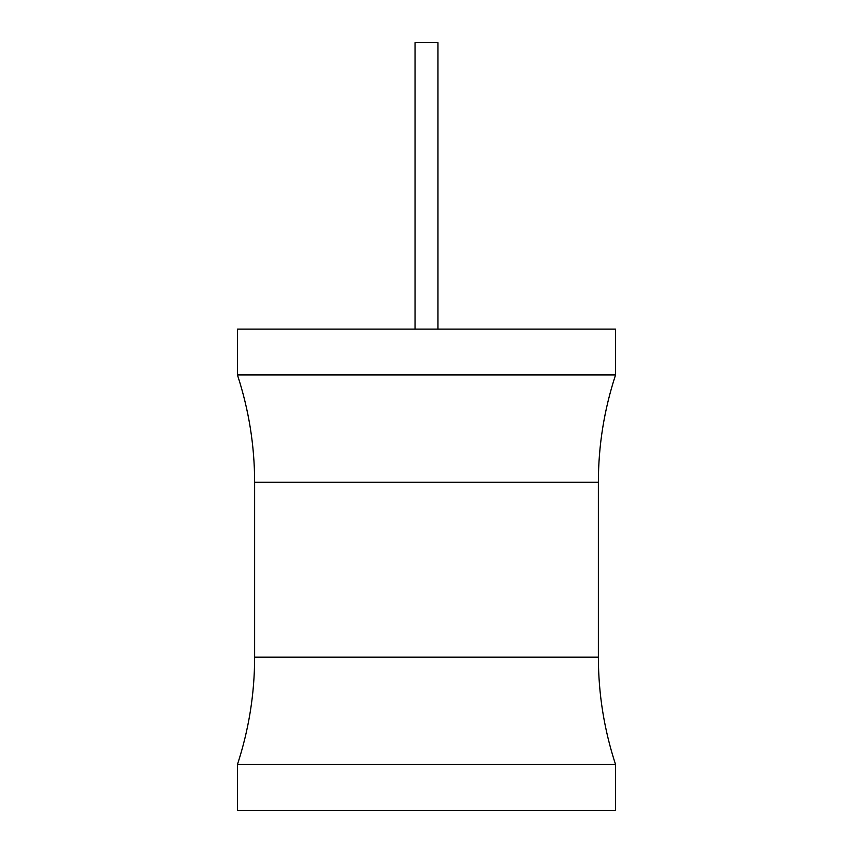 <?xml version="1.0" encoding="UTF-8"?>
<svg xmlns="http://www.w3.org/2000/svg" width="853" height="853" viewBox="0 0 853 853"><rect width="100%" height="100%" fill="white"/><g stroke="black" fill="none" stroke-linecap="round" stroke-linejoin="round"><path stroke-width="1.28" d="M237.443 329.109L615.557 329.109L615.557 374.936L237.443 374.936L237.443 329.109M615.557 764.512L237.443 764.512L237.443 810.35L615.557 810.35L615.557 764.512C604.137 729.646 598.411 693.873 598.369 657.183L254.631 657.183C254.589 693.873 248.863 729.646 237.443 764.512M415.038 329.109L415.038 42.65L437.962 42.65L437.962 329.109M237.443 374.936C248.863 409.803 254.589 445.586 254.631 482.276L598.369 482.276L598.369 657.183M254.631 482.276L254.631 657.183M598.369 482.276C598.411 445.586 604.137 409.803 615.557 374.936"/></g></svg>

